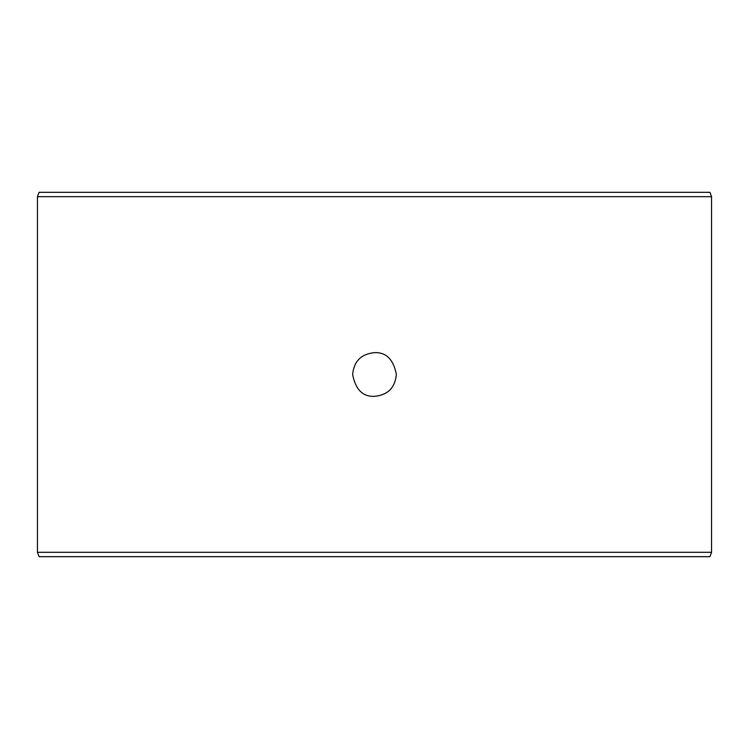 <?xml version="1.0" encoding="UTF-8"?>
<svg xmlns="http://www.w3.org/2000/svg" width="749" height="749" viewBox="0 0 749 749"><rect width="100%" height="100%" fill="white"/><g stroke="black" fill="none" stroke-linecap="round" stroke-linejoin="round"><path stroke-width="1.12" d="M374.5 396.361C387.795 395.051 395.079 387.757 396.361 374.5C395.079 387.757 387.795 395.051 374.5 396.361C362.797 396.83 355.513 389.536 352.639 374.5C353.921 361.243 361.205 353.949 374.5 352.639C386.222 352.199 393.515 359.483 396.361 374.5M37.45 196.687L711.55 196.687L711.55 552.313L37.45 552.313L37.45 196.687L39.042 192.315L709.958 192.315L711.55 196.687M374.5 352.639C361.205 353.949 353.921 361.243 352.639 374.5M711.55 552.313L709.958 556.685L39.042 556.685L37.45 552.313"/></g></svg>
